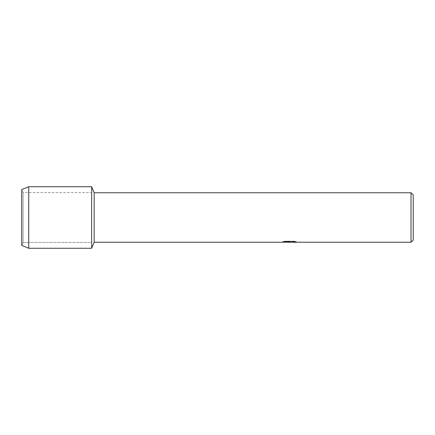 <?xml version="1.0" encoding="UTF-8"?>
<svg xmlns="http://www.w3.org/2000/svg" width="435" height="435" viewBox="0 0 435 435"><rect width="100%" height="100%" fill="white"/><g stroke="black" fill="none" stroke-linecap="round" stroke-linejoin="round"><path stroke-width="0.33" stroke-dasharray="2.17 1.63" d="M23.077 242.458L21.75 245.438L21.75 189.562L23.077 192.542L91.66 192.542L91.66 242.458L23.077 242.458L23.077 192.542L23.077 242.458L21.75 245.438L21.75 189.562L23.077 192.542L23.077 242.458L23.077 192.542L91.66 192.542L91.66 242.458L91.66 192.542L91.66 242.458L23.077 242.458M288.987 242.219L294.843 241.686L294.843 242.061L291.347 242.219M294.843 242.061L294.843 241.713L289.259 242.219M291.347 242.246L294.843 242.094M296.268 241.893L293.864 241.316L285.077 241.349M289.329 242.056L288.943 242.235M287.356 242.219L284.669 241.316L287.932 242.219M285.077 241.316L282.864 241.838M289.879 241.838L281.516 242.219M282.027 242.045L284.969 241.262M284.969 241.289L282.027 242.072M413.25 194.989L413.25 240.011M411.015 192.754L411.015 242.246M94.161 192.754L94.161 242.246M91.66 186.74L91.66 248.26L91.66 186.74M28.743 186.74L28.743 248.26"/><path stroke-width="0.65" d="M282.864 241.838L289.879 241.865L281.407 242.246L94.161 242.246L91.66 248.26L28.743 248.26L21.75 245.438L21.75 189.562L28.743 186.74L91.66 186.74L94.161 192.754L411.015 192.754L413.25 194.989L413.25 240.011L411.015 242.246L291.347 242.246L296.268 241.893M94.161 242.246L94.161 192.754M91.66 248.26L91.66 186.74L91.66 248.26M289.259 242.219L287.356 242.219M288.987 242.246L287.932 242.246M411.015 242.246L411.015 192.754M289.879 241.865L282.755 241.865L285.077 241.349L293.864 241.349L296.409 241.931L291.26 242.235M281.516 242.219L289.329 242.083M288.96 242.219L291.26 242.219M28.743 248.26L28.743 186.74M21.75 245.438L21.75 189.562"/></g></svg>
